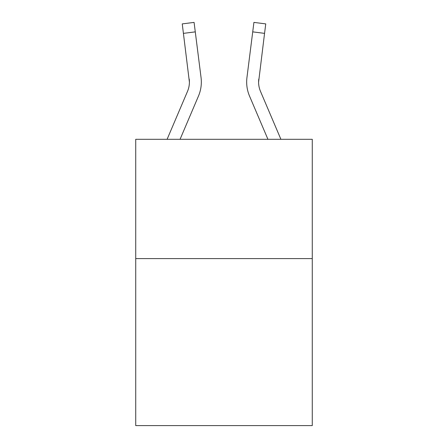 <?xml version="1.0" encoding="UTF-8"?>
<svg xmlns="http://www.w3.org/2000/svg" width="448" height="448" viewBox="0 0 448 448"><rect width="100%" height="100%" fill="white"/><g stroke="black" fill="none" stroke-linecap="round" stroke-linejoin="round"><path stroke-width="0.67" d="M312.273 258.597L312.273 425.6L135.727 425.6L135.727 139.306L312.273 139.306L312.273 258.597L135.727 258.597M189.403 82.085L189.218 79.055A23.856 23.856 -36.1 0 1 187.499 91.392L167.098 139.306L187.499 91.392A23.856 23.856 -33.7 0 0 189.403 82.09L182.246 23.895L194.085 22.4L195.278 31.87L183.445 33.365M201.292 83.782L201.337 82.326M180.062 139.306L198.475 96.062A35.79 35.79 -36.1 0 0 201.051 77.56L195.278 31.87M280.902 139.306L260.501 91.392A23.856 23.856 33.6 0 1 258.597 82.085L264.555 33.365L252.722 31.87L253.915 22.4L265.754 23.895L264.555 33.365M267.938 139.306L249.525 96.062A35.79 35.79 36.1 0 1 246.949 77.56L252.722 31.87M260.501 91.392A23.856 23.856 36.1 0 1 258.597 82.085A23.856 23.856 36.1 0 0 260.501 91.392A23.856 23.856 36.1 0 1 258.597 82.085A23.856 23.856 36.1 0 0 260.501 91.392A23.856 23.856 36.1 0 1 258.597 82.085A23.856 23.856 36.1 0 0 260.501 91.392A23.856 23.856 36.1 0 1 258.597 82.085A23.856 23.856 36.1 0 0 260.501 91.392A23.856 23.856 36.1 0 1 258.597 82.085A23.856 23.856 36.1 0 0 260.501 91.392A23.856 23.856 36.1 0 1 258.597 82.085A23.856 23.856 36.1 0 0 260.501 91.392A23.856 23.856 36.1 0 1 258.597 82.085A23.856 23.856 36.1 0 0 260.501 91.392A23.856 23.856 36.1 0 1 258.597 82.085A23.856 23.856 36.1 0 0 260.501 91.392A23.856 23.856 36.1 0 1 258.597 82.085L258.782 79.055A23.856 23.856 36.1 0 0 260.501 91.392A23.856 23.856 36.1 0 1 258.597 82.085L258.782 79.055M201.337 82.029L201.292 83.793L201.337 82.029M182.246 23.895L194.085 22.4M246.663 82.029L246.708 83.793L246.663 82.029M253.915 22.4L265.754 23.895"/></g></svg>
